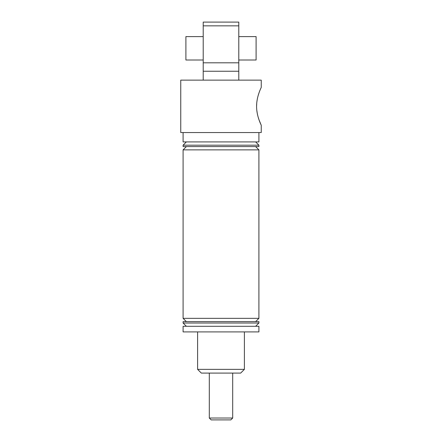 <?xml version="1.0" encoding="UTF-8"?>
<svg xmlns="http://www.w3.org/2000/svg" width="442" height="442" viewBox="0 0 442 442"><rect width="100%" height="100%" fill="white"/><g stroke="black" fill="none" stroke-linecap="round" stroke-linejoin="round"><path stroke-width="0.66" d="M238.785 80.135L238.785 71.239L203.215 71.239L203.215 62.814L238.785 62.814L238.785 25.846L203.215 25.846L203.215 62.814M238.785 71.239L238.785 62.814M258.973 92.975L258.084 95.798M257.305 99.052L256.791 102.417M256.763 102.671L256.581 106.268M256.774 110.075L257.305 113.627M258.095 116.909L258.973 119.705M258.979 119.732L261.25 125.296L261.25 132.55L180.75 132.55L180.75 80.135L261.25 80.135L261.25 87.383C261.421 87.262 256.542 96.107 256.581 106.345C256.542 116.566 261.415 125.406 261.25 125.296M240.658 373.098L201.342 373.098L197.602 369.357L244.398 369.357L240.658 373.098M183.093 132.55L183.093 141.91L258.907 141.91L258.907 132.55M186.369 141.91L183.093 145.186L258.907 145.186L258.907 146.589L183.093 146.589L183.093 145.186M255.631 141.91L258.907 145.186M186.369 146.589L183.093 149.866L258.907 149.866L258.907 318.345L183.093 318.345L183.093 149.866M255.631 146.589L258.907 149.866M255.631 321.621L258.907 318.345M186.369 321.621L183.093 318.345M255.631 326.301L258.907 323.025L183.093 323.025L186.369 326.301M197.602 331.914L197.602 369.357M244.398 331.914L244.398 369.357M258.907 326.301L183.093 326.301L183.093 331.914L258.907 331.914L258.907 326.301M258.907 323.025L258.907 321.621L183.093 321.621L183.093 323.025M203.215 25.846L203.215 22.1L238.785 22.1L238.785 25.846M203.215 80.135L203.215 71.239M232.702 418.027L230.829 419.9L211.171 419.9L209.298 418.027L232.702 418.027L232.702 373.098M238.785 36.609L256.1 36.609L256.1 60.007L238.785 60.007M203.215 36.609L185.9 36.609L185.9 60.007L203.215 60.007M209.298 418.027L209.298 373.098"/></g></svg>

